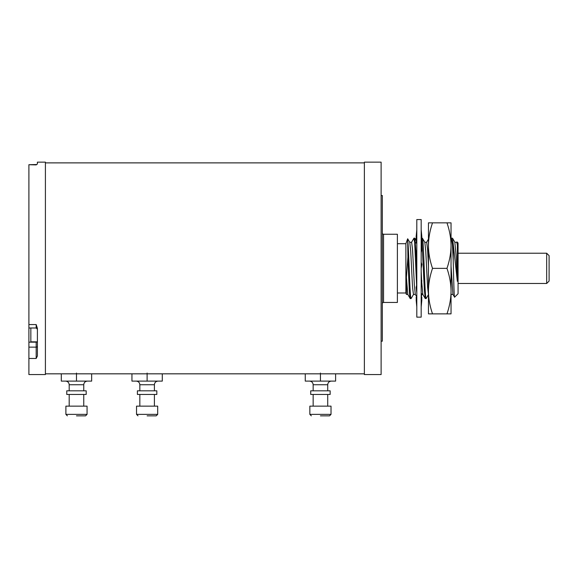 <?xml version="1.0" encoding="UTF-8"?>
<svg xmlns="http://www.w3.org/2000/svg" width="578" height="578" viewBox="0 0 578 578"><rect width="100%" height="100%" fill="white"/><g stroke="black" fill="none" stroke-linecap="round" stroke-linejoin="round"><path stroke-width="0.87" d="M28.9 164.896L28.9 324.554L36.183 324.554L36.183 327.986L28.9 327.986L28.9 374.558L45.409 374.558L45.409 162.151L37.397 162.151L37.397 163.964L36.183 164.896L28.9 164.708L36.183 164.896M28.9 327.986L28.9 324.554M36.183 324.554L37.397 328.355L37.397 355.983L36.183 358.468L36.183 341.836M30.844 327.986L30.844 341.836L37.397 341.836M310.119 373.829L307.51 373.829M320.436 373.034C303.761 373.894 303.761 373.894 320.436 373.034C337.111 373.894 337.111 373.894 320.436 373.034M333.361 373.829L330.753 373.829M136.798 373.829L134.19 373.829M147.115 373.034C130.44 373.894 130.44 373.894 147.115 373.034C163.791 373.894 163.791 373.894 147.115 373.034M160.041 373.829L157.433 373.829M66.159 373.829L63.551 373.829M76.477 373.034C59.801 373.894 59.801 373.894 76.477 373.034C93.152 373.894 93.152 373.894 76.477 373.034M89.402 373.829L86.794 373.829M364.371 374.558L364.371 162.151L381.119 162.151L381.119 374.558L364.371 374.558M381.119 341.179L382.333 341.179L382.333 195.53L381.119 195.53M382.333 233.035A1.214 1.214 0 0 0 383.546 234.249L383.546 302.46A1.214 1.214 0 0 0 382.333 303.674M383.546 302.46L397.382 302.46L397.382 234.249L383.546 234.249M397.382 243.714L405.879 243.714L407.678 238.779L407.916 257.123C408.689 275.901 409.47 299.418 410.25 298.573L411.066 298.573C410.019 300.322 408.964 254.999 407.916 241.936M397.382 292.995L405.879 292.995L405.879 243.714M413.451 294.448L412.533 287.15L410.698 251.025L409.78 242.341L407.678 238.779M405.879 292.995L406.413 294.448L406.413 277.411L407.916 257.123M428.457 266.053L427.568 249.111L426.68 242.261L424.736 242.261M421.846 239.119L424.375 290.048L425.22 298.515L422.836 294.375L421.673 281.58M421.651 281.19L421.174 271.335M416.557 296.55L415.307 294.383L414.383 285.705L412.548 249.58L411.63 242.261L409.694 242.261M407.772 294.361L406.413 277.411M407.779 294.368L410.25 298.573M413.884 238.302L414.664 242.449L416.608 285.257M425.22 298.515L426.116 298.573C424.866 300.444 423.609 236.265 422.359 238.136L424.83 242.348M456.902 241.987L457.343 245.079L457.343 281.32L453.217 244.01L453.217 260.779L452.43 244.458L451.512 238.295M453.217 260.779C453.672 279.087 454.135 298.364 454.604 297.193L452.928 294.375L451.035 266.053M457.343 245.079L456.779 242.261M457.343 281.32L456.143 256.199L454.843 242.261M451.635 238.136L452.538 238.208L453.217 244.01M416.731 268.799L416.211 256.047M416.196 255.693L414.917 238.208L414.014 238.136M428.457 294.433L427.554 286.652L425.74 250.859L424.837 242.341M421.759 238.136L422.359 238.136M456.988 241.9L458.072 242.991L458.072 293.718L454.604 297.193M458.072 253.222L546.672 253.222L546.672 283.487L458.072 283.487M546.672 253.222L549.1 255.649L549.1 281.06L546.672 283.487M364.371 373.829L305.263 373.829L305.263 381.112L320.436 381.112L320.436 373.829M335.608 373.829L335.608 381.112L320.436 381.112M320.436 390.822L310.726 390.822L310.726 394.463L330.146 394.463L330.146 390.822L320.436 390.822M305.263 373.829L131.943 373.829L131.943 381.112L147.115 381.112L147.115 373.829M162.288 373.829L162.288 381.112L147.115 381.112M147.115 390.822L137.405 390.822L137.405 394.463L156.826 394.463L156.826 390.822L147.115 390.822M131.943 373.829L61.304 373.829L61.304 381.112L76.477 381.112L76.477 373.829M91.649 373.829L91.649 381.112L76.477 381.112M76.477 390.822L66.766 390.822L66.766 394.463L86.187 394.463L86.187 390.822L76.477 390.822M309.851 406.139L331.021 406.139L331.021 414.368L309.851 414.368L309.851 406.139M331.021 414.368L329.539 415.849L320.436 415.849M136.531 406.139L157.7 406.139L157.7 414.368L136.531 414.368L136.531 406.139M147.115 415.849L156.219 415.849L147.115 415.849M65.892 406.139L87.061 406.139L87.061 414.368L65.892 414.368L65.892 406.139M76.477 415.849L85.58 415.849L76.477 415.849M421.174 219.561L421.174 317.149L416.803 317.149L416.803 219.561L421.174 219.561M416.803 237.963L416.131 243.049L416.803 243.186M421.174 240.881L421.853 239.111L421.174 231.894M416.803 229.755L416.131 236.864L416.774 236.886M421.174 229.755L421.853 236.864M421.174 243.8L421.853 249.197L421.174 252.499M416.803 249.783L416.131 256.025L416.803 256.227M416.803 254.313L416.131 256.025M421.174 262.289L421.853 264.413L421.174 268.373M416.803 268.337L416.131 272.296L416.803 274.42M421.174 282.396L421.853 280.684L421.174 280.482M416.803 284.21L416.131 287.512L416.803 292.909M421.174 286.926L421.853 280.684M421.174 298.747L421.853 293.66L421.174 293.523M416.803 295.835L416.131 297.598L416.803 304.816M421.174 306.954L421.853 299.845L421.203 299.823M416.803 306.954L416.131 299.845M421.644 299.838L421.853 297.598L421.34 297.663M421.456 296.644L421.853 297.598M416.521 240.065L416.131 239.111L416.637 239.046M416.341 236.872L416.131 239.111M451.035 291.11L451.035 313.868L446.967 313.868C449.633 306.094 450.992 298.508 451.035 291.11L451.035 245.599C450.992 252.998 449.633 260.584 446.967 268.358C449.648 276.176 450.999 283.762 451.035 291.11M451.035 222.841L451.035 245.599C450.999 238.252 449.648 230.665 446.967 222.841L451.035 222.841M432.525 222.841C429.844 230.665 428.486 238.252 428.457 245.599L428.457 222.841L446.967 222.841M432.525 268.358C429.844 276.176 428.486 283.762 428.457 291.11L428.457 245.599C428.493 252.998 429.851 260.584 432.525 268.358L446.967 268.358M432.525 313.868L428.457 313.868L428.457 291.11C428.493 298.508 429.851 306.094 432.525 313.868L446.967 313.868M28.9 358.468L36.183 358.468M28.9 347.14L36.183 347.14A1.214 0.86 0 0 0 37.397 346.28M37.136 341.836A1.214 0.86 0 0 1 36.183 342.162L28.9 342.162M331.36 381.112C329.128 381.343 327.914 382.557 327.719 384.753L313.153 384.753C312.958 382.557 311.744 381.343 309.512 381.112M158.04 381.112C155.807 381.343 154.593 382.557 154.398 384.753L139.833 384.753C139.638 382.557 138.424 381.343 136.191 381.112M87.401 381.112C85.168 381.343 83.955 382.557 83.759 384.753L69.194 384.753C68.999 382.557 67.785 381.343 65.552 381.112M28.9 164.708L36.819 164.528M36.183 327.986L37.397 329.2M364.371 162.88L45.409 162.88M61.304 373.829L45.409 373.829M426.636 242.261L428.457 239.111M411.543 242.341L413.942 238.208M451.562 238.215L451.035 239.133M456.938 241.929L456.692 242.348M454.929 242.348L452.531 238.215M426.196 298.501L428.594 294.361M414.939 238.259L416.427 240.824M411.153 298.501L413.545 294.368M422.872 294.433L421.745 294.433M415.394 294.433L413.451 294.433M407.866 294.433L406.413 294.433M456.779 242.283L454.843 242.283M453.015 294.433L451.071 294.433M313.153 384.753L313.153 390.822M327.719 384.753L327.719 390.822M313.153 394.463L313.153 406.139M327.719 394.463L327.719 406.139M139.833 384.753L139.833 390.822M154.398 384.753L154.398 390.822M139.833 394.463L139.833 406.139M154.398 394.463L154.398 406.139M69.194 384.753L69.194 390.822M83.759 384.753L83.759 390.822M69.194 394.463L69.194 406.139M83.759 394.463L83.759 406.139M309.851 414.368L311.332 415.849M157.7 414.368L156.219 415.849M136.531 414.368L138.012 415.849M87.061 414.368L85.58 415.849M65.892 414.368L67.373 415.849M416.492 240.296L416.803 235.347M421.485 296.413L421.174 301.362"/></g></svg>
